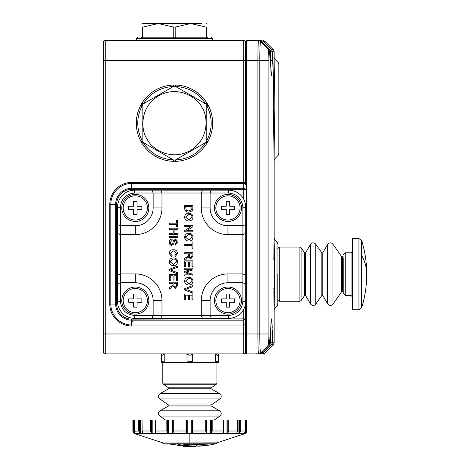 <?xml version="1.0" encoding="UTF-8"?>
<svg xmlns="http://www.w3.org/2000/svg" width="470" height="470" viewBox="0 0 470 470"><rect width="100%" height="100%" fill="white"/><g stroke="black" fill="none" stroke-linecap="round" stroke-linejoin="round"><path stroke-width="0.7" d="M165.428 419.992L159.859 416.097A3.131 3.131 0 0 1 160.088 410.815L168.489 405.963A0.57 0.57 0 0 0 168.53 405.005L159.859 398.93A3.131 3.131 0 0 1 160.088 393.649L168.489 388.796A0.57 0.57 0 0 0 168.53 387.838L163.401 384.243A1.422 1.422 0 0 1 162.796 383.079L162.796 362.458L216.911 362.458L216.911 383.079A1.422 1.422 0 0 1 216.306 384.243L211.177 387.838A0.57 0.57 0 0 0 211.218 388.796L219.619 393.649A3.131 3.131 0 0 1 219.848 398.93L211.177 405.005A0.57 0.57 0 0 0 211.218 405.963L219.619 410.815A3.131 3.131 0 0 1 219.848 416.097L214.279 419.992M215.847 300.583A12.108 12.108 0 0 1 227.956 288.474A12.108 12.108 0 0 1 240.064 300.583A12.108 12.108 0 0 1 227.956 312.685A12.108 12.108 0 0 1 215.847 300.583M226.246 302.292L221.405 302.292L221.405 298.873L226.246 298.873L226.246 294.032L229.666 294.032L229.666 298.873L234.507 298.873L234.507 302.292L229.666 302.292L229.666 307.133L226.246 307.133L226.246 302.292M135.307 287.053A13.53 13.53 0 0 1 148.837 300.583A13.53 13.53 0 0 1 135.307 314.113A13.53 13.53 0 0 1 121.777 300.583A13.53 13.53 0 0 1 135.307 287.053M227.956 287.053A13.53 13.53 0 0 1 241.486 300.583A13.53 13.53 0 0 1 227.956 314.113A13.53 13.53 0 0 1 214.426 300.583A13.53 13.53 0 0 1 227.956 287.053M134.632 315.499C126.042 314.589 121.295 309.842 120.391 301.252L120.391 282.74L135.307 282.74A17.842 17.842 0 0 1 153.15 300.583L153.15 315.499L134.632 315.499L134.632 318.343L228.632 318.343L228.632 315.499L210.113 315.499L210.113 300.583A17.842 17.842 0 0 1 227.956 282.74L242.873 282.74L245.722 283.921L245.722 207.258L242.873 207.258L242.873 225.77L245.722 224.595M245.722 233.425L242.873 234.601L242.873 225.77L227.956 225.77A17.842 17.842 0 0 1 210.113 207.934L210.113 193.017L228.632 193.017L228.632 190.168A17.09 17.09 0 0 1 245.722 207.258A17.09 17.09 0 0 0 228.632 190.168L202.464 190.168L201.283 193.017L201.283 207.934A26.672 26.672 0 0 0 227.956 234.601L242.873 234.601L242.873 301.252L245.722 301.252A17.09 17.09 0 0 1 228.632 318.343A17.09 17.09 0 0 0 245.722 301.252L245.722 283.921M151.969 190.168L134.632 190.168L134.632 193.017L153.15 193.017L151.969 190.168L202.464 190.168M117.541 233.425L120.391 234.601L135.307 234.601A26.672 26.672 0 0 0 161.98 207.934L161.98 193.017L153.15 193.017L153.15 207.934A17.842 17.842 0 0 1 135.307 225.77L120.391 225.77L120.391 207.258L117.541 207.258A17.09 17.09 0 0 1 134.632 190.168A17.09 17.09 0 0 0 117.541 207.258L117.541 301.252L120.391 301.252M227.956 194.404A13.53 13.53 0 0 1 241.486 207.934A13.53 13.53 0 0 1 227.956 221.464A13.53 13.53 0 0 1 214.426 207.934A13.53 13.53 0 0 1 227.956 194.404M135.307 194.404A13.53 13.53 0 0 1 148.837 207.934A13.53 13.53 0 0 1 135.307 221.464A13.53 13.53 0 0 1 121.777 207.934A13.53 13.53 0 0 1 135.307 194.404M245.722 275.091L242.873 273.91L227.956 273.91A26.672 26.672 0 0 0 201.283 300.583L201.283 315.499L210.113 315.499L211.294 318.343M160.799 318.343L161.98 315.499L201.283 315.499L202.464 318.343M135.307 282.74L135.307 273.91A26.672 26.672 0 0 1 161.98 300.583L161.98 315.499L153.15 315.499L151.969 318.343M160.799 190.168L161.98 193.017L210.113 193.017L211.294 190.168M135.307 273.91L120.391 273.91L120.391 225.77L117.541 224.595M117.541 275.091L120.391 273.91L120.391 282.74L117.541 283.921M134.632 318.343A17.09 17.09 0 0 1 117.541 301.252A17.09 17.09 0 0 0 134.632 318.343M171.609 270.432L177.46 272.659L177.46 273.904L169.3 270.608L169.3 269.363L177.46 266.073L177.46 267.318L170.293 269.986M173.271 257.901C170.792 258.042 169.429 259.334 169.194 261.772C169.429 259.334 170.792 258.042 173.271 257.901C175.88 257.942 177.308 259.234 177.566 261.778C177.308 259.234 175.88 257.942 173.271 257.901M186.901 271.789L185.938 272.083L187.236 272.483L185.938 272.083M190.238 258.911L190.667 258.947L192.864 256.209L190.667 258.947L188.47 256.784L188.682 257.607M188.758 257.783L189.128 258.33M188.071 257.419L186.96 258.277L188.071 257.419M188.329 255.568L186.425 257.278L188.329 255.568L188.364 254.999L188.329 255.568M188.676 213.221C186.196 213.362 184.833 214.649 184.598 217.093C184.833 214.649 186.196 213.362 188.676 213.221C191.284 213.263 192.718 214.555 192.97 217.099C192.718 214.555 191.284 213.263 188.676 213.221M188.828 212.176L192.165 210.895L188.828 212.176C186.22 212.187 184.845 210.93 184.704 208.398L184.704 205.478L192.864 205.478L192.747 209.708L192.165 210.895M188.676 233.314C186.196 233.449 184.833 234.742 184.598 237.186C184.833 234.742 186.196 233.449 188.676 233.314C191.284 233.355 192.718 234.648 192.97 237.186C192.718 234.648 191.284 233.355 188.676 233.314M188.676 277.259C186.196 277.4 184.833 278.692 184.598 281.13C184.833 278.692 186.196 277.4 188.676 277.259C191.284 277.3 192.718 278.593 192.97 281.136C192.718 278.593 191.284 277.3 188.676 277.259M187.019 289.79L192.864 292.017L192.864 293.262L184.704 289.966L184.704 288.721L192.864 285.431L192.864 286.676L185.697 289.344M174.687 240.822L175.404 240.534L174.687 240.822L173.589 244.036L171.615 245.452L169.194 242.485C169.177 240.452 170.152 239.312 172.126 239.066C170.152 239.312 169.177 240.452 169.194 242.485L169.282 243.337M171.562 244.3L170.134 242.432L171.562 244.3L172.66 243.431L173.342 241.139M177.566 242.214L175.334 239.383L177.566 242.214L175.157 245.24L177.566 242.214M175.404 240.534L176.626 242.262L175.404 240.534M173.589 244.036L173.818 243.389M172.179 255.704L170.134 253.418L172.179 255.704L171.914 256.855L169.194 253.524L171.914 256.855M173.442 249.74C170.827 249.758 169.417 251.015 169.194 253.524C169.417 251.015 170.827 249.758 173.442 249.74C175.95 249.793 177.325 251.045 177.566 253.5L175.192 256.644L174.946 255.498L176.626 253.447L174.946 255.498M173.448 250.892L176.626 253.447L173.448 250.892L170.134 253.418M175.263 288.457L177.46 285.719L175.263 288.457L173.066 286.295L175.263 288.457M171.55 287.787L169.3 289.126L169.3 287.805L172.925 285.079L171.021 286.788M170.24 280.608L169.3 280.608L169.3 274.644L177.46 274.644L177.46 280.402L176.52 280.402L176.52 275.796L174.006 275.796L174.006 280.085L173.066 280.085L173.066 275.796L170.24 275.796L170.24 280.608M177.566 261.778C177.313 264.275 175.915 265.562 173.365 265.644C170.827 265.556 169.441 264.263 169.194 261.772M187.236 272.483L192.864 274.286L192.864 276.007L184.704 276.007L184.704 274.856L191.613 274.856L184.704 272.676L184.704 271.472L191.613 269.31L184.704 269.31L184.704 268.159L192.864 268.159L192.864 269.886L187.136 271.713M185.644 266.796L184.704 266.796L184.704 260.832L192.864 260.832L192.864 266.59L191.925 266.59L191.925 261.984L189.416 261.984L189.416 266.273L188.47 266.273L188.47 261.984L185.644 261.984L185.644 266.796M192.864 256.209L192.864 252.672L184.704 252.672L184.704 253.824L188.364 253.824L188.364 254.999M186.96 258.277L184.704 259.616L184.704 258.3L186.425 257.278M190.797 226.716L184.704 226.716L184.704 225.571L192.864 225.571L192.864 226.787L186.778 230.694L192.864 230.694L192.864 231.845L184.704 231.845L184.704 230.629L190.797 226.716M192.97 217.099C192.718 219.59 191.319 220.882 188.77 220.965C186.238 220.876 184.845 219.584 184.598 217.093M192.97 237.186C192.718 239.682 191.319 240.969 188.77 241.057C186.238 240.963 184.845 239.677 184.598 237.186M191.925 245.657L184.704 245.657L184.704 244.506L191.925 244.506L191.925 241.891L192.864 241.891L192.864 248.278L191.925 248.278L191.925 245.657M192.97 281.136C192.718 283.633 191.319 284.92 188.77 285.002C186.238 284.914 184.845 283.622 184.598 281.13M185.644 299.966L184.704 299.966L184.704 294.003L192.864 294.003L192.864 299.76L191.925 299.76L191.925 295.154L189.416 295.154L189.416 299.443L188.47 299.443L188.47 295.154L185.644 295.154L185.644 299.966M176.52 224.313L169.3 224.313L169.3 223.162L176.52 223.162L176.52 220.547L177.46 220.547L177.46 226.928L176.52 226.928L176.52 224.313M173.172 229.337L169.3 229.337L169.3 228.185L177.46 228.185L177.46 229.337L174.112 229.337L174.112 233.314L177.46 233.314L177.46 234.465L169.3 234.465L169.3 233.314L173.172 233.314L173.172 229.337M177.46 237.603L169.3 237.603L169.3 236.451L177.46 236.451L177.46 237.603M172.126 239.066L172.126 240.217L170.134 242.432M173.565 240.587L175.334 239.383M175.157 245.24L175.157 244.089L176.626 242.262M177.46 285.719L177.46 282.176L169.3 282.176L169.3 283.328L172.96 283.328L172.925 285.079M173.066 286.295L172.666 286.929M176.626 261.784L173.377 264.493L170.134 261.767L173.26 259.052C175.245 258.976 176.368 259.887 176.626 261.784L176.614 262.019M191.925 256.256L190.644 257.795L189.31 256.009L189.31 253.824L191.925 253.824L191.925 256.256L190.644 257.795M188.664 214.373C190.65 214.291 191.772 215.201 192.03 217.105L188.781 219.813L185.544 217.087L188.664 214.373C190.65 214.291 191.772 215.201 192.03 217.105L191.866 218.039M188.846 211.024L186.226 210.237L185.644 206.63L191.925 206.63L191.754 209.632L188.846 211.024L186.226 210.237M192.03 237.197L188.781 239.906L185.544 237.18L188.664 234.465C190.65 234.383 191.772 235.294 192.03 237.197L188.781 239.906M192.03 281.142L188.781 283.851L185.544 281.125L188.664 278.41C190.65 278.334 191.772 279.245 192.03 281.142M176.52 285.76L175.234 287.305L173.906 285.513L173.906 283.328L176.52 283.328L176.52 285.76M173.377 264.493L170.134 261.767L170.287 260.856M190.326 257.76L190.033 257.66M188.781 219.813L185.544 217.087M191.925 208.28L191.754 209.632M185.544 237.238L185.691 236.263M189.727 283.762L188.781 283.851L185.544 281.125L188.664 278.41M173.929 286.024L173.906 285.513M201.865 23.5L142.146 23.57M142.857 27.09L142.857 37.171L142.146 37.171C136.312 37.171 136.312 37.171 142.146 37.171A1.422 1.251 90 0 0 140.888 38.599L141.106 38.581A1.422 1.24 -98.4 0 1 142.146 37.171L142.857 37.171L142.146 37.171L142.146 27.09C142.146 21.773 142.146 21.773 142.146 27.09L142.334 27.63L142.857 27.09L158.314 23.541L173.759 27.09L173.759 37.171L142.857 37.171A1.422 1.216 97.9 0 0 141.74 38.581L141.106 38.581L141.74 38.581M207.529 38.546L208.051 38.599A1.422 1.251 90 0 0 206.8 37.171C212.634 37.171 212.634 37.171 206.8 37.171A1.422 1.24 98.4 0 1 207.84 38.581L207.205 38.581A1.422 1.216 -97.9 0 0 206.089 37.171L206.8 37.171L206.8 27.09L206.089 27.09L206.612 27.63M123.199 207.934A12.108 12.108 0 0 1 135.307 195.826A12.108 12.108 0 0 1 147.41 207.934A12.108 12.108 0 0 1 135.307 220.036A12.108 12.108 0 0 1 123.199 207.934M133.597 209.643L128.757 209.643L128.757 206.224L133.597 206.224L133.597 201.383L137.017 201.383L137.017 206.224L141.858 206.224L141.858 209.643L137.017 209.643L137.017 214.484L133.597 214.484L133.597 209.643M361.683 255.568L361.683 307.75L358.957 309.759L352.494 309.759L352.494 238.554L358.957 238.554L361.683 240.564C365.043 251.509 366.729 262.707 366.735 274.157A114.116 63.145 -0 0 0 361.683 255.568L361.683 240.564M343.241 258.024L343.241 293.527L345.233 295.518L345.233 252.795L343.241 254.787M175.187 27.09L190.644 23.541L206.089 27.09L206.089 37.171L175.187 37.171L175.187 27.09L173.759 27.09M206.8 27.09C206.8 21.773 206.8 21.773 206.8 27.09C206.8 21.773 206.8 21.773 206.8 27.09M173.43 37.171L173.389 38.599L173.841 38.581L173.759 37.171L175.187 37.171L175.104 38.581L206.97 38.599A1.422 1.21 90 0 0 205.76 37.171M175.516 37.171L175.551 38.599M207.84 38.581L206.97 38.599M143.186 37.171A1.422 1.21 90 0 0 141.969 38.599L173.389 38.599M173.841 38.581L175.104 38.581M162.796 443.04L216.911 443.04A0.852 0.852 0 0 1 216.229 443.874L163.478 443.874A0.852 0.852 0 0 1 162.796 443.04L216.911 442.846L245.158 433.587L134.549 433.587A2.849 2.849 0 0 1 132.887 430.996L132.887 419.992L134.373 419.992L134.373 430.996L134.825 432.741L135.519 433.434M244.042 433.434L245.187 431.301L245.17 419.992L246.821 419.992L246.821 430.996A2.849 2.849 0 0 1 245.158 433.587M132.887 430.996L133.88 432.753L133.88 419.992M245.745 419.992L245.745 432.741L246.409 430.996L246.821 430.996M245.745 432.741L244.852 433.463L244.852 432.553M244.03 433.457L244.852 433.463M239.87 432.741L238.878 433.463L238.878 419.992L239.87 419.992L239.87 432.741L240.663 430.996L245.17 430.996M236.598 433.234L238.878 433.463M236.798 432.999L237.268 431.73L237.268 419.992L228.79 419.992L228.79 430.996L227.815 433.011L226.998 433.463L226.998 419.992L212.217 419.992L212.217 430.996L211.377 433.011L210.63 433.463L210.63 419.992L206.383 419.992L206.383 433.463L210.63 433.463M228.79 430.996L237.174 430.996L237.268 431.73M223.52 432.846L223.52 433.463L226.998 433.463M223.432 432.999L223.708 419.992M212.217 430.996L223.473 430.996L223.708 432.124M206.019 432.999L206.383 433.463L206.019 432.999L206.383 419.992M192.347 433.011L191.76 433.463L191.76 419.992L192.347 419.992L192.347 432.741L192.953 430.996L205.713 430.996L206.124 432.465M187.248 433.463L186.655 432.999L186.044 430.996L186.044 419.992L187.248 419.992L187.248 433.463L191.76 433.463M172.937 432.741L172.901 419.992L173.307 419.992L173.307 430.996L173.054 433.187L172.66 433.463L172.66 419.992L168.43 419.992L168.43 433.463L172.66 433.463M168.43 433.463L167.602 432.753L167.602 419.992L168.43 419.992M152.198 433.463L151.375 432.999L150.4 430.996L150.4 419.992L152.198 419.992L152.198 433.463L155.852 433.322L155.435 432.106L155.664 430.996L166.832 430.996L167.602 432.753M140.501 433.463L139.519 432.753L138.726 430.996L138.726 419.992L140.501 419.992L140.501 433.463L142.821 433.411L142.14 430.996L150.4 430.996M137.158 419.992L134.373 419.992L134.355 431.284L138.726 430.996M134.761 432.653L134.761 433.463L135.519 433.463M134.761 433.463L133.88 432.753M150.4 419.992L140.501 419.992M166.832 430.996L166.832 419.992L155.664 419.992L155.664 430.996M186.044 419.992L173.307 419.992M205.713 430.996L205.713 419.992L192.953 419.992L192.953 430.996M245.17 419.992L240.663 419.992L240.663 430.996M163.478 443.874L215.642 443.991L189.851 444.009L189.851 444.855L210.413 444.009M142.046 431.713L142.046 419.992L142.14 430.996M155.57 419.992L152.198 419.992M155.435 432.106L155.664 419.992M166.832 419.992L167.602 419.992M172.66 419.992L172.937 432.106M191.76 419.992L187.248 419.992M192.347 419.992L192.953 419.992M205.713 419.992L206.124 419.992M210.63 419.992L212.217 419.992M226.998 419.992L228.79 419.992M238.878 419.992L237.268 419.992M239.87 419.992L240.663 419.992M186.655 432.753L186.655 419.992M245.187 431.301L245.187 419.992M181.684 444.009L189.851 444.855M177.46 443.474C177.46 445.701 177.46 445.701 177.46 443.474L178.242 444.473A133.368 115.502 90 0 0 189.851 445.824A133.368 115.502 90 0 0 213.075 444.473L213.797 444.173M214.208 443.474L213.075 444.473L214.091 444.009M177.889 443.474L178.242 445.995L177.46 445.143M178.242 445.995L178.817 446.042L178.817 444.667A133.415 115.544 90 0 0 189.851 445.895A133.415 115.544 90 0 0 211.923 444.667L213.075 444.473M178.817 446.042L179.74 444.832M182.701 445.49L183.517 446.347L182.701 445.425A132.992 132.992 0 0 0 185.268 445.542M199.145 445.977A0.852 0.352 85.7 0 0 199.38 446.153L200.026 445.936M196.266 446.042L199.38 446.153M200.038 446.106L205.355 445.548M196.442 445.513L195.626 446.371L196.442 445.519M215.489 354.151L217.575 355.338L218.339 354.151L218.339 362.217L217.575 361.031L215.489 362.217L215.489 354.151L213.744 353.91M161.369 362.458L187.007 362.217L187.007 354.151L185.256 353.91L194.445 353.91L192.7 354.151L192.7 362.217L218.339 362.458M215.489 362.217L213.744 362.458M165.963 362.458L164.218 362.217L162.132 361.031L161.369 362.217L161.369 353.91L162.132 355.338L164.218 354.151L165.963 353.91M187.007 354.151L189.851 355.338L192.7 354.151M185.256 362.458L194.445 362.458M187.007 362.217L189.851 361.031L192.7 362.217M215.847 207.934A12.108 12.108 0 0 1 227.956 195.826A12.108 12.108 0 0 1 240.064 207.934A12.108 12.108 0 0 1 227.956 220.036A12.108 12.108 0 0 1 215.847 207.934M226.246 209.643L221.405 209.643L221.405 206.224L226.246 206.224L226.246 201.383L229.666 201.383L229.666 206.224L234.507 206.224L234.507 209.643L229.666 209.643L229.666 214.484L226.246 214.484L226.246 209.643M142.146 140.653C136.312 129.015 136.312 117.371 142.146 105.732L142.857 104.117L173.759 86.274L175.187 86.274L206.089 104.117L206.8 105.732L208.051 105.051L207.84 104.657L206.8 105.35L206.8 141.035L206.089 142.269L175.187 160.111L173.43 159.923L173.389 161.345L173.841 161.357L173.759 160.111L142.857 142.269L142.146 140.653L140.888 141.335L141.106 141.728L142.146 141.035L142.146 105.35L141.106 104.657L141.74 103.565L142.857 104.117L173.759 86.274L173.841 85.029L173.389 85.041A38.17 38.17 0 0 0 141.969 103.183L143.186 103.929C150.347 93.054 160.429 87.232 173.43 86.462L173.389 85.041M206.089 104.117L175.187 86.274L175.104 85.029L175.551 85.041L175.516 86.462C188.511 87.232 198.593 93.054 205.76 103.929L206.97 103.183L207.205 103.565L206.089 104.117M175.187 160.111L206.089 142.269L207.205 142.821L206.97 143.209L205.76 142.457C198.593 153.332 188.511 159.154 175.516 159.923L175.551 161.345L175.104 161.357L175.187 160.111M206.8 105.732C212.634 117.371 212.634 129.015 206.8 140.653L207.84 141.728L207.205 142.821M173.43 159.923C160.429 159.154 150.347 153.332 143.186 142.457L142.904 142.298M142.146 105.732L140.888 105.051L141.106 104.657M141.74 103.565L141.969 103.183M206.8 140.653L208.051 141.335L207.84 141.728M142.857 142.269L141.74 142.821L141.106 141.728M143.186 142.457L141.969 143.209L141.74 142.821M140.888 105.051A38.17 38.17 0 0 0 140.888 141.335M175.104 85.029L173.841 85.029M207.205 103.565L207.84 104.657M206.97 103.183A38.17 38.17 0 0 0 175.551 85.041M208.051 141.335A38.17 38.17 0 0 0 208.051 105.051M173.841 161.357L175.104 161.357M175.551 161.345A38.17 38.17 0 0 0 206.97 143.209M141.969 143.209A38.17 38.17 0 0 0 173.389 161.345M123.199 300.583A12.108 12.108 0 0 1 135.307 288.474A12.108 12.108 0 0 1 147.41 300.583A12.108 12.108 0 0 1 135.307 312.685A12.108 12.108 0 0 1 123.199 300.583M133.597 302.292L128.757 302.292L128.757 298.873L133.597 298.873L133.597 294.032L137.017 294.032L137.017 298.873L141.858 298.873L141.858 302.292L137.017 302.292L137.017 307.133L133.597 307.133L133.597 302.292M274.915 243.842L274.603 274.157L274.997 308.355L274.163 310.37L274.151 238.578M274.133 239.488L274.11 240.54M274.703 291.394L274.674 288.398M274.08 242.062L273.869 256.338M273.863 256.984L273.834 259.916M273.834 288.398L273.846 289.679M273.857 291.277L274.133 308.831M274.151 309.665L274.163 310.2M274.157 160.299L273.358 110.756C273.305 82.908 274.157 57.622 274.163 57.387C274.227 55.701 273.375 79.166 273.358 107.131L273.381 117.97M272.271 61.006L272.271 60.53C271.772 80.382 271.19 80.382 270.538 60.53L270.538 51.741A2.849 2.844 -90 0 0 269.704 49.726L260.474 40.784L255.939 40.59L261.114 40.59C263.647 40.59 263.647 40.59 261.114 40.59A2.849 2.844 90 0 1 263.13 41.425L271.437 49.726A2.849 2.844 90 0 1 272.271 51.741L274.163 51.741L274.157 57.599M274.133 58.339L274.098 59.526M274.045 61.259L273.834 69.366M273.769 72.151L273.693 75.911M273.611 80.135L273.428 93.559M273.381 99.934L273.358 107.131M274.31 89.958L274.997 59.367L274.163 57.358M274.192 107.242L274.192 107.201C274.198 81.563 275.05 57.787 274.997 59.379C275.021 58.544 274.163 83.161 274.192 108.952L274.997 158.531L274.163 160.546L274.163 237.943L274.997 239.959L277.036 241.991L277.87 244.006M272.253 63.944L272.259 63.526M272.271 333.53L272.248 329.828M272.218 328.072L272.154 325.61M272.148 325.416L272.118 324.547M272.054 323.066L271.966 321.639M271.936 321.174L271.783 319.682M271.642 318.883L271.114 319.894L270.544 333.976C271.19 314.119 271.766 314.119 272.271 333.976L272.271 342.765A2.849 2.844 90 0 1 271.437 344.774L263.13 353.076A2.849 2.844 90 0 1 261.114 353.91C263.647 353.91 263.647 353.91 261.114 353.91L258.565 353.91L261.385 353.076L269.704 344.774A2.849 2.844 -90 0 0 270.538 342.765L274.163 342.765L273.329 344.774L271.437 344.774L270.379 343.717M268.858 344.774L269.704 344.78L270.544 342.765L270.538 333.976L270.544 342.765L269.692 342.765L268.858 344.774L260.58 353.076C260.157 352.952 259.804 344.534 259.81 333.976L259.81 60.53L268.112 60.53L268.112 333.976C268.164 340.538 268.411 344.14 268.858 344.774M268.435 51.741L269.692 51.741L268.858 49.726L269.704 49.726L270.544 51.741L270.544 60.53L272.271 60.53L272.271 51.741L269.692 51.741C269.292 52.211 269.069 55.137 269.016 60.524L269.016 333.982C269.069 339.358 269.292 342.283 269.692 342.765M269.704 49.726L261.296 41.331L260.58 41.425L268.858 49.726C268.417 50.349 268.164 53.95 268.112 60.53L269.016 60.524M259.375 40.59L258.565 40.59L260.58 41.425C260.157 41.536 259.81 49.744 259.81 60.53L257.877 60.53L257.877 333.976C257.918 346.079 258.147 352.729 258.565 353.91L246.538 353.91A0.852 0.852 0 0 1 245.681 353.058L245.681 302.398L245.681 318.907L243.689 320.146L131.747 320.146L131.747 325.011L243.689 325.011L243.689 333.976L105.257 333.976L105.257 40.59A1.992 1.992 0 0 0 103.265 42.582A1.992 1.992 0 0 1 105.257 40.59L243.689 40.59A1.992 1.992 0 0 1 245.681 42.582A1.992 1.992 0 0 0 243.689 40.59L243.689 182.419L131.747 182.419A21.955 21.955 0 0 0 109.792 204.374L109.792 304.066A21.955 21.955 0 0 0 131.747 326.015L245.681 326.015M277.87 274.157L277.87 304.307L277.87 274.157M279.01 108.952L279.01 64.555L279.01 108.952M258.118 349.04L258.083 348.082M259.375 353.91L261.296 353.17L269.704 344.78M245.681 351.918A1.992 1.992 0 0 1 243.689 353.91L105.257 353.91A1.992 1.992 0 0 1 103.265 351.918L103.265 60.53L245.681 60.53L245.681 41.442A0.852 0.852 0 0 1 246.538 40.59L258.565 40.59C258.147 41.765 257.918 48.416 257.877 60.53L245.681 60.53L245.681 184.833A1.992 1.41 0 0 0 243.689 183.429L131.747 183.429A20.944 20.944 0 0 0 110.802 204.374L110.802 304.066A20.944 20.944 0 0 0 131.747 325.011L131.747 326.015M258.054 47.4L258.083 46.424M103.265 60.53L103.265 42.582A1.992 1.992 0 0 1 105.257 40.59M103.265 48.569L103.265 51.982M243.689 309.336L243.689 325.011A1.992 1.41 180 0 0 245.681 323.601L245.681 318.907L131.747 319.142L131.747 320.146A16.086 16.086 0 0 1 115.661 304.066L109.792 304.066M131.747 319.142A15.075 15.075 0 0 1 116.672 304.066L115.661 304.066L115.661 204.374A16.086 16.086 0 0 1 131.747 188.288L243.689 188.288L245.681 189.533L243.689 189.298L243.689 199.174M162.796 383.079L216.911 383.079M163.401 384.243L216.306 384.243M168.53 387.838L211.177 387.838M211.218 388.796L168.489 388.796M160.088 393.649L219.619 393.649M159.859 398.93L219.848 398.93M168.53 405.005L211.177 405.005M211.218 405.963L168.489 405.963M160.088 410.815L219.619 410.815M159.859 416.097L219.848 416.097M279.292 301.217L299.913 301.217L299.913 247.097L279.292 247.097L279.292 301.217L277.87 299.795M299.913 301.217L301.082 300.612L301.082 247.708L299.913 247.097M301.082 300.612L304.672 295.477L304.672 252.837L301.082 247.708M304.672 252.837L305.635 252.795L305.635 295.518L310.482 303.926L310.482 244.394C312.162 242.414 313.925 242.338 315.764 244.159L315.764 304.155C313.925 305.976 312.162 305.899 310.482 303.926M315.764 304.155L321.838 295.477L321.838 252.837L315.764 244.159M321.838 252.837L322.802 252.795L322.802 295.518L327.649 303.926L327.649 244.394C329.329 242.414 331.086 242.338 332.93 244.159L332.93 304.155C331.086 305.976 329.329 305.899 327.649 303.926M341.343 256.174L342.507 256.784L342.507 291.535L341.343 292.14L341.343 256.174L332.93 244.159M242.873 301.252C241.968 309.842 237.221 314.589 228.632 315.499M228.632 193.017C237.221 193.922 241.968 198.669 242.873 207.258M120.391 207.258C121.295 198.669 126.042 193.922 134.632 193.017M161.98 300.583L153.15 300.583M210.113 300.583L201.283 300.583M227.956 273.91L227.956 282.74M227.956 225.77L227.956 234.601M201.283 207.934L210.113 207.934M153.15 207.934L161.98 207.934M135.307 234.601L135.307 225.77M358.957 309.759L358.957 238.554M352.494 296.946L351.072 295.518L351.072 252.795L352.494 251.368M136.306 40.59L136.306 38.599L137.728 37.171L136.306 38.599L140.888 38.599M208.051 38.599L212.64 38.599L211.218 37.171M189.851 442.846L189.851 433.587M186.044 430.996L173.307 430.996M246.409 419.992L246.409 430.996M133.216 430.996L133.216 419.992M223.473 430.996L223.473 419.992M237.174 430.996L237.174 419.992M189.851 443.874L164.065 443.991M139.519 432.753L139.519 419.992M151.228 432.753L151.228 419.992M211.459 419.992L211.459 432.741M227.962 419.992L227.962 432.741M245.516 433.011L245.516 419.992M134.097 419.992L134.097 432.999M139.713 419.992L139.713 432.999M151.375 419.992L151.375 432.999M167.672 419.992L167.672 432.999M211.377 433.011L211.377 419.992M227.815 433.011L227.815 419.992M239.671 433.011L239.671 419.992M211.042 444.009L181.056 444.009M155.635 433.463L155.635 432.864M179.74 445.243L185.621 445.578M183.517 446.347A133.874 133.874 0 0 0 195.626 446.371L183.517 446.347M164.218 354.151L164.218 362.217M169.576 244.165L170.299 243.366M173.454 240.834L176.121 239.536M201.865 107.377C207.593 114.756 210.349 138.509 190.291 150.588C169.793 161.921 150.6 147.656 147.075 139.008C141.347 131.635 138.591 107.877 158.654 95.798C179.146 84.465 198.34 98.729 201.865 107.377M274.915 304.478A2.849 2.532 -1.1 0 0 274.08 306.258M274.192 110.685L273.358 110.756M272.271 333.976L270.544 333.976M269.016 333.982L246.538 333.976L246.538 353.91A0.852 0.852 0 0 1 245.681 353.058M274.163 51.741L273.329 49.726L271.437 49.726L270.379 50.789M274.997 308.355L277.036 306.322L277.036 241.991M274.997 158.531L278.175 155.358L278.175 62.545L274.997 59.367M262.26 352.206L263.13 353.076L265.033 353.076L273.329 344.774M273.329 49.726L265.033 41.425L263.13 41.425L262.26 42.294M261.114 353.334L261.114 353.91M243.689 353.91L243.689 333.976L246.538 333.976L246.538 40.59M261.114 40.59L261.114 41.166M103.265 333.976L105.257 333.976L105.257 353.91M109.792 204.374L116.672 204.374A15.075 15.075 0 0 1 131.747 189.298L131.747 182.419M245.681 182.419L243.689 182.419L243.689 189.298L131.747 189.298M116.672 304.066L116.672 204.374M279.292 247.097L277.87 248.524M304.672 295.477L305.635 295.518M305.635 252.795L310.482 244.394M321.838 295.477L322.802 295.518M322.802 252.795L327.649 244.394M341.343 292.14L332.93 304.155M343.241 291.535L342.507 291.535M343.241 256.784L342.507 256.784M351.072 295.518L345.233 295.518M351.072 252.795L345.233 252.795M361.683 307.75C365.043 296.805 366.729 285.607 366.735 274.157M206.8 23.541L206.107 23.5M212.64 38.599L212.64 40.59M162.796 442.846L134.549 433.587M216.229 443.874L215.642 443.991M169.153 444.009L177.46 445.049M211.923 444.667C200.937 446.494 189.951 446.506 178.958 444.702M201.442 445.995L198.563 446.218M274.163 310.37L274.163 342.765M271.114 74.607L270.544 60.53M277.036 306.322L277.87 304.307M278.175 62.545L279.01 64.555M278.175 155.358L279.01 153.343M265.033 353.076L263.018 353.91M255.939 40.59L257.025 40.808L255.939 40.59M256.027 353.91L256.796 353.781M265.033 41.425L263.018 40.59M133.169 321.157L131.747 322.579"/></g></svg>
